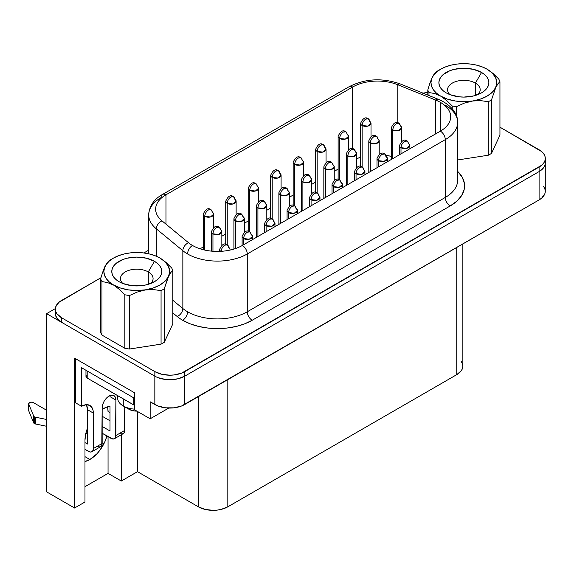 <?xml version="1.0" encoding="UTF-8"?>
<svg xmlns="http://www.w3.org/2000/svg" width="574" height="574" viewBox="0 0 574 574"><rect width="100%" height="100%" fill="white"/><g stroke="black" fill="none" stroke-linecap="round" stroke-linejoin="round"><path stroke-width="0.86" d="M167.443 279.043L168.548 276.431A32.905 18.999 180 0 1 113.501 284.941L119.248 289.318L124.845 294.778A36.793 21.238 0 0 0 129.537 295.51L137.208 292.066L145.294 289.956L153.33 289.554L161.064 290.638A36.793 21.238 0 0 0 164.286 288.779L167.443 279.043M150.711 283.484A16.316 9.421 0 0 0 148.3 271.94L154.435 261.306A24.991 14.429 180 0 1 154.435 281.712A24.991 14.429 180 0 1 119.098 281.712L119.098 281.712A24.991 14.429 180 0 1 119.098 261.306A24.991 14.429 180 0 1 154.435 261.306L148.3 271.94A16.316 9.421 180 0 1 153.079 278.598A16.316 9.421 180 0 1 150.711 283.484M148.3 284.309L148.3 271.94L148.3 284.309M117.677 395.673L117.677 398.191A19.093 11.021 0 0 0 123.267 405.983L123.267 398.901L123.267 405.983A19.093 11.021 180 0 1 118.086 395.909M128.913 409.24L123.267 405.983L128.913 409.24L132.515 410.632L136.877 411.12A11.107 6.414 0 0 1 128.913 409.24L123.267 405.983A19.093 11.021 0 0 0 134.46 409.133A19.093 11.021 180 0 1 123.267 405.983M475.408 83.079A16.316 9.421 0 0 0 453.797 82.333A16.316 9.421 0 0 0 449.93 94.631A16.316 9.421 180 0 1 447.562 89.745A16.316 9.421 180 0 1 457.629 81.042A16.316 9.421 180 0 1 475.408 83.079L475.408 95.456L475.408 83.079A16.316 9.421 180 0 1 480.187 89.745A16.316 9.421 180 0 1 477.819 94.631A16.316 9.421 0 0 0 475.408 83.079L481.543 72.453L475.408 83.079M446.206 92.859L446.206 92.859A24.991 14.429 180 0 1 446.206 72.453A24.991 14.429 180 0 1 481.543 72.453A24.991 14.429 180 0 1 481.543 92.859A24.991 14.429 180 0 1 446.206 92.859L449.987 94.653L458.999 96.805L463.871 97.085L473.435 95.987L481.543 92.859L484.65 90.67L486.96 88.181L488.381 85.469L488.861 82.656L488.381 79.843L486.96 77.138L484.65 74.642L481.543 72.453L473.435 69.325L463.871 68.227L454.314 69.325L449.987 70.659L443.092 74.642L440.789 77.138L439.361 79.843L438.88 82.656L439.361 85.469L440.789 88.181L443.092 90.67L446.206 92.859M28.7 403.773L28.7 410.575A2.777 1.6 0 0 0 28.779 410.948L33.687 422.851A2.777 1.6 180 0 0 34.418 423.612A2.777 1.6 180 0 0 35.459 423.992L35.459 417.19A2.777 1.6 180 0 1 34.418 416.81L34.418 423.612A2.777 1.6 0 0 0 35.459 423.992L46.594 426.274L35.459 423.992L35.459 417.19A2.777 1.6 180 0 1 34.418 416.81A2.777 1.6 180 0 1 33.687 416.05L33.687 422.851A2.777 1.6 0 0 0 34.418 423.612L34.418 416.81A2.777 1.6 180 0 1 33.687 416.05L33.687 422.851L28.779 410.948L28.779 404.146L33.687 416.05L28.779 404.146A2.777 1.6 180 0 1 28.7 403.773A2.777 1.6 180 0 1 30.415 402.295A2.777 1.6 180 0 1 33.443 402.639L46.594 410.238L33.443 402.639L31.857 402.187L30.121 402.374L28.714 403.63L28.714 410.432M365.81 119.098C363.572 120.64 362.345 122.764 362.129 125.476L367.805 126.122L371.019 123.345A5.209 3.006 180 0 1 367.805 126.122A5.209 3.006 180 0 1 362.129 125.476L362.129 166.905L362.129 125.476A5.209 3.006 180 0 1 360.601 123.345A5.209 3.006 0 0 0 362.129 125.476A5.209 3.006 -60 0 1 365.81 119.098A5.209 3.006 -60 0 1 368.415 118.84L365.81 119.098M369.491 121.222A5.209 3.006 180 0 1 371.019 123.345L368.415 118.84A5.209 3.006 -60 0 1 369.491 121.222M343.331 132.077C341.092 133.62 339.865 135.744 339.65 138.456L345.318 139.102L348.533 136.325A5.209 3.006 180 0 1 345.318 139.102A5.209 3.006 180 0 1 339.65 138.456L339.65 179.884L339.65 138.456A5.209 3.006 180 0 1 338.122 136.325A5.209 3.006 0 0 0 339.65 138.456A5.209 3.006 -60 0 1 343.331 132.077A5.209 3.006 -60 0 1 345.935 131.819L343.331 132.077M347.012 134.201A5.209 3.006 180 0 1 348.533 136.325L345.935 131.819A5.209 3.006 -60 0 1 347.012 134.201M320.844 145.057C318.613 146.6 317.386 148.723 317.164 151.436L322.839 152.081L326.054 149.305A5.209 3.006 180 0 1 322.839 152.081A5.209 3.006 180 0 1 317.164 151.436L317.164 192.864L317.164 151.436A5.209 3.006 180 0 1 315.643 149.305A5.209 3.006 0 0 0 317.164 151.436A5.209 3.006 -60 0 1 320.844 145.057A5.209 3.006 -60 0 1 323.449 144.799L320.844 145.057M324.532 147.181A5.209 3.006 180 0 1 326.054 149.305L323.449 144.799A5.209 3.006 -60 0 1 324.532 147.181M298.365 158.037C296.127 159.579 294.9 161.703 294.684 164.415L300.36 165.061L303.574 162.284A5.209 3.006 180 0 1 300.36 165.061A5.209 3.006 180 0 1 294.684 164.415L294.684 205.844L294.684 164.415A5.209 3.006 180 0 1 293.163 162.284A5.209 3.006 0 0 0 294.684 164.415A5.209 3.006 -60 0 1 298.365 158.037A5.209 3.006 -60 0 1 300.97 157.778L298.365 158.037M302.046 160.16A5.209 3.006 180 0 1 303.574 162.284L300.97 157.778A5.209 3.006 -60 0 1 302.046 160.16M208.441 209.955C206.202 211.497 204.975 213.621 204.76 216.333L210.436 216.979L213.65 214.202A5.209 3.006 180 0 1 210.436 216.979A5.209 3.006 180 0 1 204.76 216.333L204.76 250.07L204.76 216.333A5.209 3.006 180 0 1 203.232 214.202A5.209 3.006 0 0 0 204.76 216.333A5.209 3.006 -60 0 1 208.441 209.955A5.209 3.006 -60 0 1 211.045 209.697L208.441 209.955M212.122 212.079A5.209 3.006 180 0 1 213.65 214.202L211.045 209.697C208.183 207.487 205.578 208.993 203.232 214.202L203.232 249.704M230.92 196.975C228.689 198.518 227.462 200.642 227.239 203.354L232.915 204L236.129 201.223A5.209 3.006 180 0 1 232.915 204A5.209 3.006 180 0 1 227.239 203.354L227.239 244.782L227.239 203.354A5.209 3.006 180 0 1 225.718 201.223A5.209 3.006 0 0 0 227.239 203.354A5.209 3.006 -60 0 1 230.92 196.975A5.209 3.006 -60 0 1 233.525 196.717L230.92 196.975M234.601 199.099A5.209 3.006 180 0 1 236.129 201.223L233.525 196.717A5.209 3.006 -60 0 1 234.601 199.099M253.407 183.996C251.168 185.538 249.941 187.662 249.719 190.374L255.394 191.02L258.609 188.243A5.209 3.006 180 0 1 255.394 191.02A5.209 3.006 180 0 1 249.719 190.374L249.719 231.803L249.719 190.374A5.209 3.006 180 0 1 248.198 188.243A5.209 3.006 0 0 0 249.719 190.374A5.209 3.006 -60 0 1 253.407 183.996A5.209 3.006 -60 0 1 256.004 183.737L253.407 183.996M257.087 186.119A5.209 3.006 180 0 1 258.609 188.243L256.004 183.737A5.209 3.006 -60 0 1 257.087 186.119M396.491 123.604C394.252 125.146 393.025 127.27 392.81 129.982L398.478 130.628L401.692 127.851A5.209 3.006 180 0 1 398.478 130.628A5.209 3.006 180 0 1 392.81 129.982L392.81 158.603L392.81 129.982A5.209 3.006 180 0 1 391.281 127.851A5.209 3.006 0 0 0 392.81 129.982A5.209 3.006 -60 0 1 396.491 123.604A5.209 3.006 -60 0 1 399.095 123.345L396.491 123.604M400.171 125.728A5.209 3.006 180 0 1 401.692 127.851L399.095 123.345A5.209 3.006 -60 0 1 400.171 125.728M374.004 136.583C371.773 138.126 370.546 140.25 370.323 142.962L375.999 143.608L379.213 140.831A5.209 3.006 180 0 1 375.999 143.608A5.209 3.006 180 0 1 370.323 142.962L370.323 171.583L370.323 142.962A5.209 3.006 180 0 1 368.802 140.831A5.209 3.006 0 0 0 370.323 142.962A5.209 3.006 -60 0 1 374.004 136.583A5.209 3.006 -60 0 1 376.609 136.325L374.004 136.583M377.692 138.707A5.209 3.006 180 0 1 379.213 140.831L376.609 136.325A5.209 3.006 -60 0 1 377.692 138.707M351.525 149.563C349.293 151.106 348.066 153.229 347.844 155.941L353.519 156.587L356.734 153.81A5.209 3.006 180 0 1 353.519 156.587A5.209 3.006 180 0 1 347.844 155.941L347.844 184.563L347.844 155.941A5.209 3.006 180 0 1 346.323 153.81A5.209 3.006 0 0 0 347.844 155.941A5.209 3.006 -60 0 1 351.525 149.563A5.209 3.006 -60 0 1 354.129 149.305L351.525 149.563M355.206 151.687A5.209 3.006 180 0 1 356.734 153.81L354.129 149.305A5.209 3.006 -60 0 1 355.206 151.687M329.046 162.542C326.807 164.085 325.58 166.209 325.365 168.921L331.04 169.567L334.255 166.79A5.209 3.006 180 0 1 331.04 169.567A5.209 3.006 180 0 1 325.365 168.921L325.365 197.542L325.365 168.921A5.209 3.006 180 0 1 323.836 166.79A5.209 3.006 0 0 0 325.365 168.921A5.209 3.006 -60 0 1 329.046 162.542A5.209 3.006 -60 0 1 331.65 162.284L329.046 162.542M332.726 164.666A5.209 3.006 180 0 1 334.255 166.79L331.65 162.284C328.787 160.074 326.183 161.581 323.836 166.79L323.836 198.417M216.635 227.44C214.403 228.983 213.176 231.107 212.954 233.819L218.629 234.465L221.844 231.688A5.209 3.006 180 0 1 218.629 234.465A5.209 3.006 180 0 1 212.954 233.819L212.954 251.261L212.954 233.819A5.209 3.006 180 0 1 211.433 231.688A5.209 3.006 0 0 0 212.954 233.819A5.209 3.006 -60 0 1 216.635 227.44A5.209 3.006 -60 0 1 219.239 227.182L216.635 227.44M220.323 229.564A5.209 3.006 180 0 1 221.844 231.688L219.239 227.182A5.209 3.006 -60 0 1 220.323 229.564M239.121 214.461C236.883 216.003 235.656 218.127 235.44 220.839L241.109 221.485L244.323 218.708A5.209 3.006 180 0 1 241.109 221.485A5.209 3.006 180 0 1 235.44 220.839L235.44 248.571L235.44 220.839A5.209 3.006 180 0 1 233.912 218.708A5.209 3.006 0 0 0 235.44 220.839A5.209 3.006 -60 0 1 239.121 214.461A5.209 3.006 -60 0 1 241.726 214.202L239.121 214.461M242.802 216.585A5.209 3.006 180 0 1 244.323 218.708L241.726 214.202C238.856 211.993 236.258 213.499 233.912 218.708L233.912 249.066M261.601 201.481C259.362 203.024 258.135 205.148 257.92 207.86L263.595 208.506L266.81 205.729A5.209 3.006 180 0 1 263.595 208.506A5.209 3.006 180 0 1 257.92 207.86L257.92 236.481L257.92 207.86A5.209 3.006 180 0 1 256.391 205.729A5.209 3.006 0 0 0 257.92 207.86A5.209 3.006 -60 0 1 261.601 201.481A5.209 3.006 -60 0 1 264.205 201.223L261.601 201.481M265.281 203.605A5.209 3.006 180 0 1 266.81 205.729L264.205 201.223A5.209 3.006 -60 0 1 265.281 203.605M284.08 188.502C281.848 190.044 280.621 192.168 280.399 194.88L286.074 195.526L289.289 192.749A5.209 3.006 180 0 1 286.074 195.526A5.209 3.006 180 0 1 280.399 194.88L280.399 223.501L280.399 194.88A5.209 3.006 180 0 1 278.878 192.749A5.209 3.006 0 0 0 280.399 194.88A5.209 3.006 -60 0 1 284.08 188.502A5.209 3.006 -60 0 1 286.684 188.243L284.08 188.502M287.761 190.625A5.209 3.006 180 0 1 289.289 192.749L286.684 188.243A5.209 3.006 -60 0 1 287.761 190.625M404.684 141.319C402.453 142.861 401.226 144.985 401.004 147.69L406.679 148.343L409.893 145.566A5.209 3.006 180 0 1 406.679 148.343A5.209 3.006 180 0 1 401.004 147.69L401.004 153.868L401.004 147.69A5.209 3.006 180 0 1 399.482 145.566A5.209 3.006 0 0 0 401.004 147.69A5.209 3.006 -60 0 1 404.684 141.319A5.209 3.006 -60 0 1 407.289 141.06L404.684 141.319M408.365 143.443A5.209 3.006 180 0 1 409.893 145.566L407.289 141.06C404.426 138.851 401.822 140.35 399.482 145.566L399.482 154.75M382.205 154.291C379.966 155.841 378.74 157.965 378.524 160.67L384.2 161.323L387.414 158.546A5.209 3.006 180 0 1 384.2 161.323A5.209 3.006 180 0 1 378.524 160.67L378.524 166.847L378.524 160.67A5.209 3.006 180 0 1 376.996 158.546A5.209 3.006 0 0 0 378.524 160.67A5.209 3.006 -60 0 1 382.205 154.291A5.209 3.006 -60 0 1 384.81 154.04L382.205 154.291M385.886 156.422A5.209 3.006 180 0 1 387.414 158.546L384.81 154.04A5.209 3.006 -60 0 1 385.886 156.422M359.726 167.271C357.487 168.821 356.26 170.944 356.045 173.649L361.713 174.302L364.928 171.526A5.209 3.006 180 0 1 361.713 174.302A5.209 3.006 180 0 1 356.045 173.649L356.045 179.827L356.045 173.649A5.209 3.006 180 0 1 354.517 171.526A5.209 3.006 0 0 0 356.045 173.649A5.209 3.006 -60 0 1 359.726 167.271A5.209 3.006 -60 0 1 362.323 167.02L359.726 167.271M363.407 169.402A5.209 3.006 180 0 1 364.928 171.526L362.323 167.02A5.209 3.006 -60 0 1 363.407 169.402M337.239 180.25C335.008 181.8 333.781 183.924 333.559 186.629L339.234 187.282L342.448 184.505A5.209 3.006 180 0 1 339.234 187.282A5.209 3.006 180 0 1 333.559 186.629L333.559 192.807L333.559 186.629A5.209 3.006 180 0 1 332.037 184.505A5.209 3.006 0 0 0 333.559 186.629A5.209 3.006 -60 0 1 337.239 180.25A5.209 3.006 -60 0 1 339.844 179.999L337.239 180.25M340.92 182.381A5.209 3.006 180 0 1 342.448 184.505L339.844 179.999A5.209 3.006 -60 0 1 339.851 179.999C336.981 177.789 334.377 179.289 332.037 184.505L332.037 193.689M221.162 251.312A5.209 3.006 -60 0 1 224.836 245.148A5.209 3.006 -60 0 1 227.44 244.89L224.836 245.148C222.597 246.691 221.37 248.822 221.155 251.527M229.894 250.113L230.045 249.403A5.209 3.006 180 0 1 229.894 250.113M228.517 247.279A5.209 3.006 180 0 1 230.045 249.403L227.44 244.89A5.209 3.006 -60 0 1 228.517 247.279M247.315 232.169C245.084 233.711 243.857 235.842 243.634 238.547L249.31 239.2L252.524 236.423A5.209 3.006 180 0 1 249.31 239.2A5.209 3.006 180 0 1 243.634 238.547L243.634 244.725L243.634 238.547A5.209 3.006 180 0 1 242.113 236.423A5.209 3.006 0 0 0 243.634 238.547A5.209 3.006 -60 0 1 247.315 232.169A5.209 3.006 -60 0 1 249.92 231.91L247.315 232.169M250.996 234.3A5.209 3.006 180 0 1 252.524 236.423L249.92 231.91A5.209 3.006 -60 0 1 250.996 234.3M269.802 219.189C267.563 220.732 266.336 222.863 266.114 225.568L271.789 226.221L275.003 223.444A5.209 3.006 180 0 1 271.789 226.221A5.209 3.006 180 0 1 266.114 225.568L266.114 231.745L266.114 225.568A5.209 3.006 180 0 1 264.592 223.444A5.209 3.006 0 0 0 266.114 225.568A5.209 3.006 -60 0 1 269.802 219.189A5.209 3.006 -60 0 1 272.399 218.931L269.802 219.189M273.482 221.32A5.209 3.006 180 0 1 275.003 223.444L272.399 218.931A5.209 3.006 -60 0 1 273.482 221.32M292.281 206.209C290.042 207.752 288.815 209.883 288.6 212.588L294.275 213.241L297.483 210.464A5.209 3.006 180 0 1 294.275 213.241A5.209 3.006 180 0 1 288.6 212.588L288.6 218.766L288.6 212.588A5.209 3.006 180 0 1 287.072 210.464A5.209 3.006 0 0 0 288.6 212.588A5.209 3.006 -60 0 1 292.281 206.209A5.209 3.006 -60 0 1 294.885 205.951L292.281 206.209M295.962 208.34A5.209 3.006 180 0 1 297.483 210.464L294.885 205.951A5.209 3.006 -60 0 1 295.962 208.34M275.886 171.016C273.647 172.559 272.42 174.683 272.205 177.395L277.881 178.04L281.088 175.264A5.209 3.006 180 0 1 277.881 178.04A5.209 3.006 180 0 1 272.205 177.395L272.205 218.823L272.205 177.395A5.209 3.006 180 0 1 270.677 175.264A5.209 3.006 0 0 0 272.205 177.395A5.209 3.006 -60 0 1 275.886 171.016A5.209 3.006 -60 0 1 278.49 170.758L275.886 171.016M279.567 173.14A5.209 3.006 180 0 1 281.088 175.264L278.49 170.758A5.209 3.006 -60 0 1 279.567 173.14M314.76 193.23C312.521 194.773 311.295 196.904 311.079 199.608L316.755 200.261L319.969 197.485A5.209 3.006 180 0 1 316.755 200.261A5.209 3.006 180 0 1 311.079 199.608L311.079 205.786L311.079 199.608A5.209 3.006 180 0 1 309.551 197.485A5.209 3.006 0 0 0 311.079 199.608A5.209 3.006 -60 0 1 314.76 193.23A5.209 3.006 -60 0 1 317.365 192.979L314.76 193.23M306.566 175.522C304.328 177.065 303.101 179.188 302.885 181.901L308.554 182.546L311.768 179.77A5.209 3.006 180 0 1 308.554 182.546A5.209 3.006 180 0 1 302.885 181.901L302.885 210.522L302.885 181.901A5.209 3.006 180 0 1 301.357 179.77A5.209 3.006 0 0 0 302.885 181.901A5.209 3.006 -60 0 1 306.566 175.522A5.209 3.006 -60 0 1 309.164 175.264L306.566 175.522M310.247 177.646A5.209 3.006 180 0 1 311.768 179.77L309.164 175.264A5.209 3.006 -60 0 1 310.247 177.646M318.441 195.361A5.209 3.006 180 0 1 319.969 197.485L317.365 192.979A5.209 3.006 -60 0 1 318.441 195.361M148.695 214.776A42.203 24.366 0 0 0 156.329 228.839L156.329 256.234L156.329 228.839L182.848 250.709A42.203 24.366 0 0 0 187.576 253.966A6.938 4.011 -60 0 1 192.491 245.464A35.265 20.363 180 0 1 188.537 242.745A6.938 4.642 129.5 0 0 182.848 250.709L182.848 308.525A42.203 24.366 0 0 0 187.576 311.775A42.203 24.366 0 0 0 247.265 311.775A6.938 4.011 -120 0 0 252.18 320.278A49.149 28.377 180 0 1 182.668 320.278A6.938 4.011 120 0 0 187.576 311.775A42.203 24.366 0 0 0 247.265 311.775L247.265 253.966A42.203 24.366 180 0 1 187.576 253.966A42.203 24.366 180 0 1 182.848 250.709L182.848 308.525L172.81 300.245L182.848 308.525A6.938 4.642 -50.5 0 1 177.165 316.489L172.81 312.902L177.165 316.489A6.938 4.642 129.5 0 0 182.848 308.525A42.203 24.366 0 0 0 187.576 311.775A6.938 4.011 -60 0 1 182.668 320.278A49.149 28.377 180 0 1 177.165 316.489A49.149 28.377 180 0 0 182.668 320.278L190.116 323.808L198.618 326.434L207.838 328.048L217.424 328.593L227.01 328.048L236.23 326.434L244.732 323.808L252.18 320.278A6.938 4.011 60 0 1 247.265 311.775L247.265 253.966L445.281 139.64L445.281 197.456L247.265 311.775L445.281 197.456A42.203 24.366 0 0 0 457.643 180.229L457.643 122.413A42.203 24.366 180 0 1 445.281 139.64L445.281 197.456A42.203 24.366 0 0 0 457.636 179.877M438.278 99.302A6.938 3.25 112 0 0 435.666 100.07A35.265 20.363 180 0 1 440.373 102.351A35.265 20.363 180 0 1 440.373 131.145A6.938 4.011 -120 0 1 445.281 139.64L247.265 253.966A42.203 24.366 0 0 1 187.576 253.966A6.938 4.011 120 0 1 192.491 245.464A35.265 20.363 180 0 0 242.357 245.464A6.938 4.011 60 0 1 247.265 253.966A6.938 4.011 -120 0 0 242.357 245.464L440.373 131.145L242.357 245.464A35.265 20.363 180 0 1 192.491 245.464A35.265 20.363 180 0 1 188.537 242.745L162.012 220.875A6.938 4.642 129.5 0 0 156.329 228.839A6.938 4.642 -50.5 0 1 162.012 220.875A35.265 20.363 180 0 1 155.64 209.194A35.265 20.363 180 0 1 165.965 194.801L352.623 87.033A6.938 4.011 -120 0 0 349.15 86.688A6.938 4.011 60 0 1 352.623 87.033L352.623 148.723L352.623 87.033A35.265 20.363 180 0 1 397.782 84.751L435.666 100.07L435.666 133.857L435.666 100.07A35.265 20.363 180 0 1 440.373 102.351A35.265 20.363 180 0 1 450.698 116.744A35.265 20.363 180 0 1 440.373 131.145L440.373 102.351L440.373 131.145A6.938 4.011 60 0 1 445.281 139.64A42.203 24.366 0 0 0 457.636 122.068M89.888 459.494A25.686 14.831 -60 0 1 84.981 461.546L89.888 459.494L84.981 456.66L89.888 459.494A25.686 14.831 -60 0 0 106.915 435.996L104.992 441.449L99.976 450.131L96.841 453.883L89.888 459.494M437.589 94.574L440.61 96.088A32.905 18.999 180 0 1 440.61 69.224A32.905 18.999 180 0 1 487.139 69.224L487.139 69.224A32.905 18.999 180 0 1 472.388 101.01L480.553 100.615L488.287 101.72A36.793 21.238 0 0 0 491.502 99.862L495.728 87.635L497.895 83.826L499.947 81.659A36.793 21.238 0 0 0 498.677 78.947L493.088 73.486L487.24 69.282L493.088 73.486L498.677 78.947A36.793 21.238 180 0 1 499.947 81.659L499.947 135.163L499.947 81.659L497.895 83.826L495.728 87.635L491.502 99.862A36.793 21.238 180 0 1 488.287 101.72L488.287 155.224A36.793 21.238 0 0 0 491.502 153.366L491.502 99.862L491.502 153.366L499.947 135.163L491.502 153.366A36.793 21.238 0 0 1 488.287 155.224L488.287 101.72L480.553 100.615L472.388 101.01A32.905 18.999 180 0 1 440.61 96.088L446.558 100.393L452.247 105.982A36.793 21.238 0 0 0 456.488 106.642L464.287 103.119L472.388 101.01L463.871 101.655L455.354 101.01L447.419 99.108L440.61 96.088L436.513 93.21L433.478 89.924L431.605 86.365L430.966 82.656L431.605 78.954L433.478 75.388L436.513 72.102L440.61 69.224L445.596 66.864L451.279 65.106L457.456 64.023L463.871 63.657L470.293 64.023L476.463 65.106L482.153 66.864L487.139 69.224L492.37 73.156L495.656 77.741L496.775 82.656L495.656 87.571L492.37 92.156L487.139 96.088L480.323 99.108L464.287 103.119L456.488 106.642A36.793 21.238 180 0 1 452.247 105.982L452.247 108.787L452.247 105.982L446.558 100.393L440.61 96.088L434.647 93.519L437.589 94.574M428.965 92.543L434.647 93.519L428.965 92.543A36.793 21.238 180 0 1 427.802 90.003A36.793 21.238 0 0 0 428.965 92.543L428.965 95.542L428.965 92.543M440.61 69.224L437.862 70.81A36.793 21.238 0 0 0 436.247 71.8L434.174 73.996L432.021 77.791L429.854 83.316L427.802 90.003L427.802 95.069L427.802 90.003M170.722 272.607L172.81 270.426A36.793 21.238 0 0 0 171.669 267.972L165.986 262.383L160.031 258.078A32.905 18.999 180 0 1 168.548 276.431L170.722 272.607L172.81 270.426L172.81 323.93L164.286 342.291L164.286 288.779A36.793 21.238 180 0 1 161.064 290.638L161.064 344.142A36.793 21.238 0 0 0 164.286 342.291L172.81 323.93L172.81 270.426A36.793 21.238 180 0 0 171.669 267.972L165.986 262.383L160.031 258.078L165.262 262.009L168.548 266.594L169.667 271.509L168.548 276.431L165.262 281.009L160.031 284.941L153.215 287.961L145.279 289.863L136.763 290.509L128.253 289.863L120.31 287.961L113.501 284.941L109.404 282.064L106.369 278.785L104.497 275.219L103.865 271.509L104.497 267.807L106.369 264.241L109.404 260.955L113.501 258.078L118.488 255.717L124.171 253.959L130.348 252.876L136.763 252.517L143.184 252.876L149.355 253.959L155.045 255.717L160.024 258.078A32.905 18.999 180 0 0 113.501 258.078A32.905 18.999 180 0 0 113.501 284.941L119.248 289.318L124.845 294.778L124.845 348.289A36.793 21.238 0 0 0 129.537 349.021L129.537 295.51A36.793 21.238 180 0 1 124.845 294.778L124.845 348.289A36.793 21.238 0 0 0 129.537 349.021L161.064 344.142A36.793 21.238 0 0 0 164.286 342.291L164.286 288.779L168.548 276.431L170.722 272.607M100.658 278.77L100.658 332.274A36.793 21.238 0 0 0 101.957 335.072L101.957 281.569A36.793 21.238 180 0 1 100.658 278.77A36.793 21.238 0 0 0 101.957 281.569L107.546 282.566L113.401 285.113L107.546 282.566L101.957 281.569L101.957 335.072L124.845 348.289L101.957 335.072A36.793 21.238 0 0 1 100.658 332.274L100.658 278.77L102.717 272.112L100.658 278.77M429.854 83.316L432.021 77.791L434.174 73.996L436.247 71.8A36.793 21.238 180 0 1 439.311 70.021M456.488 115.912L456.488 106.642L456.488 115.912M457.643 159.967L488.287 155.224L457.643 159.967M55.362 309.106L55.362 313.641A21.159 12.219 0 0 0 61.554 322.279L61.554 317.745L154.858 371.615L154.858 376.149A21.159 12.219 0 0 0 169.811 379.723L165.685 379.493L158.065 377.663L165.678 379.493L169.811 379.723A21.159 12.219 180 0 1 154.837 376.149L61.554 322.279L61.554 317.745A21.159 12.219 180 0 1 55.362 309.106A21.159 12.219 180 0 1 61.554 300.467L100.959 277.723L58.928 302.319L55.764 306.724L55.362 309.106L55.764 311.488L56.97 313.784L61.554 317.745L154.858 371.615L161.725 374.262L169.818 375.195L173.951 374.958L181.578 373.136L541.734 165.197L543.693 163.088L544.891 160.792L545.3 158.41L544.891 156.028L543.693 153.739L541.734 151.622L499.947 127.17L539.101 149.771A21.159 12.219 180 0 1 545.3 158.41A21.159 12.219 180 0 1 539.101 167.048L539.086 199.924L541.712 198.073L544.877 193.668L545.278 191.286L544.877 188.903L543.671 186.607M423.11 93.175A21.159 12.219 180 0 1 427.802 92.457L422.744 93.253M148.695 250.164L143.852 252.962L148.695 250.164M450.188 205.958L252.18 320.278L450.188 205.958A6.938 4.011 60 0 1 445.281 197.456A6.938 4.011 -120 0 0 450.188 205.958L456.89 201.137L461.618 195.598L464.165 189.599L464.395 183.422L462.307 177.359L457.643 171.353A49.149 28.377 180 0 1 450.188 205.958M86.287 375.446L86.287 377.29L87.191 378.072L134.46 405.294A4.162 2.404 0 0 1 133.821 404.993L87.191 378.072L87.191 370.983L87.191 378.072A4.162 2.404 0 0 1 85.971 376.372L85.971 370.28M86.538 404.979L87.435 409.671L93.325 413.072L93.096 410.546L92.428 408.379L89.874 405.445L86.05 404.699L81.544 406.27L81.544 367.726L134.46 398.277L81.544 367.726L81.544 406.27L75.653 402.869L75.653 358.772L75.653 402.869L81.544 406.27A16.66 9.622 -60 0 1 89.874 405.445A16.66 9.622 -60 0 1 93.325 413.072L87.435 409.671L87.435 428.276L85.605 434.41L84.981 440.222L84.981 501.999L74.577 508.012L74.577 358.147L134.46 392.724L134.46 409.728L150.166 418.798L134.46 409.728L134.46 392.724L74.577 358.147L74.577 508.012L84.981 501.999L84.981 440.222A25.686 14.831 -60 0 1 87.435 428.276L87.435 409.671A16.66 9.622 120 0 0 86.394 404.677M87.435 444.018L87.435 428.276L87.435 444.018L84.981 442.597L87.435 444.018M137.502 411.479L137.502 471.677L121.301 481.026L121.301 434.748L121.301 481.026L137.502 471.677L137.502 411.479M110.014 406.356L106.642 407.131L102.158 409.362A25.686 14.831 -60 0 1 110.014 406.356L110.014 430.981L110.014 406.356M391.281 156.365L386.352 155.396A35.265 20.363 0 0 1 391.281 156.365M360.601 157.262L356.734 158.682A35.265 20.363 0 0 1 360.601 157.262M338.122 169.093L334.255 171.325L338.122 169.093M315.643 182.073L311.768 184.304L315.643 182.073M293.163 195.052L289.289 197.284L293.163 195.052M270.677 208.032L266.81 210.263L270.677 208.032M248.198 221.012L244.323 223.243L248.198 221.012M225.718 233.991L221.844 236.223L225.718 233.991M203.232 246.971L200.075 248.793L203.232 246.971M198.367 396.634L198.367 506.82L137.502 471.677L198.367 506.82A20.822 12.025 0 0 0 227.821 506.82L227.821 379.629L227.821 506.82L456.753 374.643L227.821 506.82L221.062 509.425L217.159 510.107L213.097 510.343L205.126 509.425L198.367 506.82L198.367 396.634M55.362 313.49L55.613 315.528L57.658 319.18L61.554 322.279L154.858 376.149L154.858 371.615A21.159 12.219 180 0 0 184.785 371.615L184.785 376.149L184.785 371.615L539.101 167.048L539.101 171.583L184.785 376.149A21.159 12.219 0 0 1 169.811 379.723L177.911 378.797L184.785 376.149L539.101 171.583L539.086 199.924L184.763 404.491L184.763 376.157L184.763 404.491A21.159 12.219 0 0 1 154.837 404.491L154.837 376.149L154.837 404.491L150.166 401.793L150.166 418.798L168.77 408.049L150.166 418.798L150.166 401.793L158.044 406.005L165.671 407.834L173.929 407.834L181.556 406.005L539.086 199.924A21.159 12.219 0 0 0 545.278 191.286L545.278 162.944M154.837 376.149L46.594 313.655L46.594 491.853L74.577 508.012L46.594 491.853L46.594 313.655L55.377 308.582L46.594 313.655L154.837 376.149M462.859 243.928L462.859 366.14L462.457 368.486L461.274 370.739L456.753 374.643L456.753 247.451L456.753 374.643A20.822 12.025 0 0 0 462.859 366.14L462.457 363.794L461.274 361.541M84.981 486.695L108.048 473.378L121.301 481.026L108.048 473.378L108.048 436.649L108.048 473.378L84.981 486.695M107.704 407.705L108.048 411.594L110.014 412.728L108.048 411.594A25.686 14.831 120 0 0 107.517 406.851M539.101 171.583L543.693 167.622L544.891 165.326L545.3 162.944A21.159 12.219 0 0 1 539.101 171.583M445.281 105.186A42.203 24.366 180 0 1 457.643 122.413C458.038 114.685 452.025 104.949 438.263 99.302L400.387 83.983A6.938 3.25 112 0 0 397.782 84.751L397.782 122.814L397.782 84.751A6.938 3.25 -68 0 1 400.401 83.991C382.363 77.655 365.286 78.552 349.15 86.688L162.492 194.457A6.938 4.011 60 0 1 165.965 194.801L165.965 224.133L165.965 194.801A6.938 4.011 -120 0 0 162.492 194.457C153.918 199.228 149.319 206.03 148.695 214.863A42.203 24.366 180 0 1 161.057 197.635A6.938 4.011 60 0 1 162.492 194.457M438.263 99.302A6.938 3.25 -68 0 0 435.666 100.07L397.782 84.751A35.265 20.363 180 0 0 352.623 87.033L165.965 194.801A35.265 20.363 180 0 0 162.012 220.875L188.537 242.745A6.938 4.642 -50.5 0 0 182.848 250.709L156.329 228.839A42.203 24.366 180 0 1 148.695 214.863L148.695 253.808M220.839 251.333A5.209 3.006 180 0 1 219.627 249.403A5.209 3.006 0 0 0 220.839 251.333M102.158 426.446L110.014 430.981L102.158 426.446M110.014 396.634L115.905 400.035L115.532 437.467L114.47 438.694L112.877 439.002L102.158 433.248L110.997 438.349A6.938 4.011 60 0 0 114.47 438.694L123.302 433.592L124.364 432.366L124.737 406.837L124.737 430.414L115.905 435.515L115.905 400.035L110.014 396.634A9.715 5.611 120 0 0 109.95 395.608M110.014 420.778L102.158 416.243L110.014 420.778M119.83 433.248L121.71 433.901L123.302 433.592A6.938 4.011 -120 0 0 124.737 430.414L115.905 435.515A6.938 4.011 60 0 1 114.47 438.694M93.325 413.072L93.325 448.552L92.952 450.504L91.89 451.731L90.297 452.039L84.981 449.399L88.418 451.386A6.938 4.011 60 0 0 91.89 451.731L100.723 446.629L101.785 445.402L102.158 407.971A9.715 5.611 -60 0 1 106.405 398.191A9.715 5.611 -60 0 1 113.889 395.586A9.715 5.611 -60 0 1 115.905 400.035L115.381 397.301L113.889 395.586L111.665 395.149L109.031 396.067L106.405 398.191L104.174 401.197L102.681 404.627L102.158 407.971L102.158 443.451L93.325 448.552L93.325 413.072M87.435 433.815L85.935 432.954L87.435 433.815M97.25 446.285L99.13 446.938L100.723 446.629A6.938 4.011 -120 0 0 102.158 443.451L93.325 448.552A6.938 4.011 60 0 1 91.89 451.731M46.594 394.202A2.777 1.6 180 0 1 46.372 393.57L46.372 400.372A2.777 1.6 0 0 0 46.594 401.004M46.372 393.57A2.777 1.6 180 0 1 46.594 392.939M46.422 400.078L46.659 401.09M46.724 392.788L46.659 394.288M35.459 417.19L46.594 419.472L35.459 417.19M133.821 397.911L133.821 404.993L133.821 397.911M122.822 283.484A16.316 9.421 180 0 1 120.454 278.598A16.316 9.421 180 0 1 130.52 269.895A16.316 9.421 180 0 1 148.3 271.94A16.316 9.421 0 0 0 126.689 271.186A16.316 9.421 0 0 0 122.822 283.484M119.098 281.712L122.879 283.506L131.891 285.665L141.642 285.665L146.327 284.84L154.435 281.712L157.541 279.524L159.852 277.034L161.28 274.329L161.753 271.509L161.28 268.697L159.852 265.992L157.541 263.495L154.435 261.306L146.327 258.178L136.763 257.08L127.206 258.178L122.879 259.513L115.984 263.495L113.681 265.992L112.253 268.697L111.772 271.509L112.253 274.329L113.681 277.034L115.984 279.524L119.098 281.712M104.848 266.68L102.717 272.112L107.001 262.899L104.848 266.68M113.501 258.078L110.753 259.663A36.793 21.238 0 0 0 109.038 260.725L107.001 262.899L109.038 260.725A36.793 21.238 180 0 1 112.203 258.874M161.064 290.638L161.064 344.142L129.537 349.021L129.537 295.51L137.208 292.066L145.294 289.956L153.33 289.554L161.064 290.638M371.019 136.569L371.019 123.345M348.533 149.549L348.533 136.325M326.054 162.528L326.054 149.305M303.574 175.508L303.574 162.284M213.65 227.426L213.65 214.202M236.129 214.446L236.129 201.223M258.609 201.467L258.609 188.243M401.692 141.304L401.692 127.851M379.213 154.284L379.213 140.831M356.734 167.264L356.734 153.81M334.255 180.243L334.255 166.79M221.844 245.141L221.844 231.688M244.323 232.161L244.323 218.708M266.81 219.182L266.81 205.729M289.289 206.202L289.289 192.749M409.893 148.738L409.893 145.566M387.414 161.717L387.414 158.546M364.928 174.697L364.928 171.526M342.448 187.676L342.448 184.505M230.045 250.077L230.045 249.403M252.524 239.595L252.524 236.423M275.003 226.615L275.003 223.444M297.483 213.636L297.483 210.464M281.088 188.487L281.088 175.264M311.768 193.223L311.768 179.77M319.969 200.656L319.969 197.485M545.3 158.41L545.3 162.944M309.551 206.669L309.551 197.485C311.897 192.268 314.502 190.769 317.365 192.979M301.357 211.397L301.357 179.77C303.696 174.561 306.301 173.054 309.164 175.264M270.677 218.314L270.677 175.264C273.023 170.055 275.628 168.548 278.49 170.758M287.072 219.648L287.072 210.464C289.418 205.248 292.015 203.748 294.885 205.951M264.592 232.628L264.592 223.444C266.932 218.228 269.536 216.728 272.399 218.931M242.113 245.607L242.113 236.423C244.452 231.207 247.057 229.708 249.92 231.91M219.627 251.383L219.627 249.403C221.973 244.187 224.578 242.687 227.44 244.89M354.517 180.71L354.517 171.526C356.863 166.309 359.46 164.81 362.323 167.02M376.996 167.73L376.996 158.546C379.342 153.33 381.947 151.83 384.81 154.04M278.878 224.377L278.878 192.749C281.217 187.54 283.821 186.033 286.684 188.243M256.391 237.356L256.391 205.729C258.738 200.52 261.342 199.013 264.205 201.223M211.433 251.132L211.433 231.688C213.772 226.479 216.376 224.972 219.239 227.182M346.323 185.445L346.323 153.81C348.662 148.601 351.266 147.095 354.129 149.305M368.802 172.465L368.802 140.831C371.141 135.622 373.746 134.115 376.609 136.325M391.281 159.486L391.281 127.851C393.628 122.642 396.225 121.136 399.095 123.345M248.198 231.293L248.198 188.243C250.537 183.034 253.141 181.528 256.004 183.737M225.718 244.273L225.718 201.223C228.057 196.014 230.662 194.507 233.525 196.717M293.163 205.334L293.163 162.284C295.502 157.075 298.107 155.568 300.97 157.778M315.643 192.355L315.643 149.305C317.982 144.096 320.586 142.589 323.449 144.799M338.122 179.375L338.122 136.325C340.468 131.116 343.065 129.609 345.935 131.819M360.601 166.395L360.601 123.345C362.947 118.136 365.552 116.63 368.415 118.84"/></g></svg>
